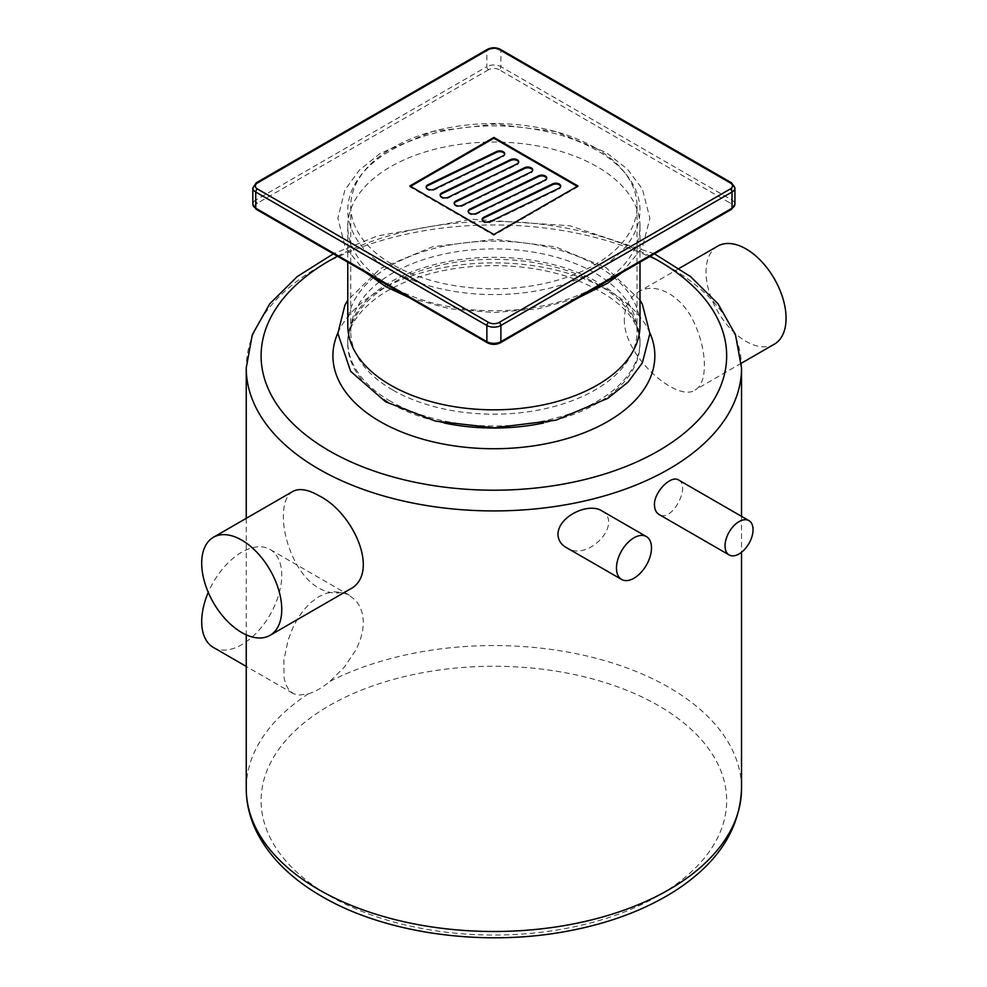 <?xml version="1.0" encoding="UTF-8"?>
<svg xmlns="http://www.w3.org/2000/svg" width="987" height="987" viewBox="0 0 987 987"><rect width="100%" height="100%" fill="white"/><g stroke="black" fill="none" stroke-linecap="round" stroke-linejoin="round"><path stroke-width="0.74" stroke-dasharray="4.93 3.7" d="M392.666 389.976A143.14 82.637 180 0 1 350.743 331.546A143.14 82.637 180 0 1 493.882 248.909A143.14 82.637 180 0 1 637.022 331.546A143.14 82.637 180 0 1 548.661 407.89A143.14 82.637 180 0 1 392.666 389.976M595.099 147.742A143.14 82.637 180 0 1 637.022 206.184A143.14 82.637 180 0 1 548.661 282.529A143.14 82.637 180 0 1 392.666 264.615A143.14 82.637 180 0 1 350.743 206.184A143.14 82.637 180 0 1 439.104 129.828A143.14 82.637 180 0 1 595.099 147.742M482.248 219.706A4.849 2.801 0 0 0 482.199 220.113A4.849 2.801 0 0 0 483.618 222.087L483.741 222.161A4.849 2.801 0 0 0 490.292 222.322L559 189.035A4.849 2.801 0 0 0 560.727 186.888A4.849 2.801 0 0 0 560.678 186.481M468.245 211.613A4.849 2.801 0 0 0 468.196 212.02A4.849 2.801 0 0 0 469.615 214.006L469.726 214.068A4.849 2.801 0 0 0 476.277 214.228L544.984 180.942A4.849 2.801 0 0 0 546.724 178.795A4.849 2.801 0 0 0 546.675 178.4M454.23 203.532A4.849 2.801 0 0 0 454.18 203.927A4.849 2.801 0 0 0 455.599 205.913L455.723 205.975A4.849 2.801 0 0 0 462.274 206.147L530.981 172.861A4.849 2.801 0 0 0 532.709 170.714A4.849 2.801 0 0 0 532.659 170.307M440.227 195.438A4.849 2.801 0 0 0 440.177 195.845A4.849 2.801 0 0 0 441.596 197.832L441.707 197.893A4.849 2.801 0 0 0 448.258 198.054L516.966 164.767A4.849 2.801 0 0 0 518.706 162.621A4.849 2.801 0 0 0 518.656 162.226M426.211 187.357A4.849 2.801 0 0 0 426.162 187.752A4.849 2.801 0 0 0 427.581 189.738L427.704 189.8A4.849 2.801 0 0 0 434.255 189.973L502.963 156.686A4.849 2.801 0 0 0 504.69 154.54A4.849 2.801 0 0 0 504.641 154.132M577.938 185.963L577.938 186.765L577.235 186.358M410.53 186.358L409.827 186.765L493.882 235.301L577.938 186.765M409.827 185.963L409.827 186.765M493.882 234.487L493.882 235.301M601.564 510.698C624.154 523.147 587.549 563.17 565.958 547.341M678.624 480.027C691.06 485.801 671.95 523.307 658.822 514.35M213.414 647.484A56.617 32.682 120 0 0 252.598 636.664A56.617 32.682 120 0 0 270.031 549.426A56.617 32.682 120 0 0 208.269 592.385M308.228 693.898C315.161 691.838 322.416 687.655 329.991 681.338L344.5 666.953L356.011 649.804L360.206 640.181L362.661 630.94L363.438 622.205L362.574 614.173L359.922 606.598L355.653 600.318L348.226 594.618L341.502 592.286L333.902 591.83L326.166 593.384L319.122 596.518L310.449 602.823L303.577 610.139L297.618 618.713L292.806 627.843L288.179 639.847L283.861 660.155L284.071 677.822L285.897 684.682L288.858 689.901L293.67 693.775L298.765 695.119L308.228 693.898A247.651 142.979 180 0 0 246.244 788.527M349.373 589.535C340.12 594.593 329.917 594.112 318.776 588.055C297.186 576.359 282.985 540.432 283.38 516.041C283.429 503.53 286.551 495.338 292.769 491.477M624.327 319.196C623.463 357.171 677.921 402.832 694.996 389.988C707.531 383.783 707.494 352.038 694.922 324.452C683.226 296.47 655.948 280.801 638.392 291.93C629.361 297.42 624.672 306.513 624.327 319.196M717.746 246.121A56.617 32.682 -120 0 0 706.013 272.042A56.617 32.682 -120 0 0 730.725 329.016A56.617 32.682 -120 0 0 774.351 344.179M390.568 401.302A146.113 84.351 180 0 1 347.769 341.65A146.113 84.351 180 0 1 493.882 257.299A146.113 84.351 180 0 1 639.995 341.65A146.113 84.351 180 0 1 549.796 419.586A146.113 84.351 180 0 1 390.568 401.302M390.568 286.045A146.113 84.351 180 0 1 347.769 226.393A146.113 84.351 180 0 1 493.882 142.042A146.113 84.351 180 0 1 639.995 226.393A146.113 84.351 180 0 1 549.796 304.329A146.113 84.351 180 0 1 390.568 286.045M347.769 325.476A146.113 84.351 180 0 1 493.882 241.124A146.113 84.351 180 0 1 639.995 325.476M734.945 187.974A9.907 5.725 0 0 0 732.033 183.94L732.033 200.114A2.48 1.431 -60 0 1 730.281 203.149L499.138 69.695A2.48 1.431 120 0 0 500.89 66.66L732.033 200.114A9.907 5.725 180 0 1 734.945 204.161M731.527 209.33A2.48 1.431 60 0 1 730.281 209.207A7.427 4.293 0 0 0 730.281 203.149M499.138 69.695A7.427 4.293 0 0 0 488.627 69.695A2.48 1.431 60 0 1 486.875 66.66A9.907 5.725 180 0 1 500.89 66.66L500.89 50.485A2.48 1.431 120 0 0 500.372 49.35M500.372 342.785A2.48 1.431 60 0 1 499.138 342.662L730.281 209.207M488.627 69.695L257.484 203.149A2.48 1.431 60 0 1 255.732 200.114L486.875 66.66L486.875 50.485A2.48 1.431 60 0 1 487.393 49.35M487.393 342.785A2.48 1.431 120 0 0 488.627 342.662A7.427 4.293 0 0 0 499.138 342.662M257.484 203.149A7.427 4.293 0 0 0 257.484 209.207A2.48 1.431 -60 0 1 256.25 209.33M252.832 204.161A9.907 5.725 180 0 1 255.732 200.114L255.732 183.94A9.907 5.725 0 0 0 252.832 187.974M257.484 209.207L488.627 342.662M731.527 182.805A2.48 1.431 120 0 1 732.033 183.94L500.89 50.485A9.907 5.725 0 0 0 486.875 50.485L255.732 183.94A2.48 1.431 -120 0 1 256.25 182.805M483.618 221.285L483.618 222.087M483.741 221.347L483.741 222.161M490.292 221.507L490.292 222.322M559 188.221L559 189.035M469.615 213.192L469.615 214.006M469.726 213.254L469.726 214.068M476.277 213.426L476.277 214.228M544.984 180.14L544.984 180.942M455.599 205.111L455.599 205.913M455.723 205.173L455.723 205.975M462.274 205.333L462.274 206.147M530.981 172.046L530.981 172.861M441.596 197.018L441.596 197.832M441.707 197.079L441.707 197.893M448.258 197.252L448.258 198.054M516.966 163.965L516.966 164.767M427.581 188.924L427.581 189.738M427.704 188.998L427.704 189.8M434.255 189.159L434.255 189.973M502.963 155.872L502.963 156.686M741.533 367.941A247.651 142.979 0 0 0 493.882 224.962A247.651 142.979 0 0 0 246.244 367.941M329.991 681.338A247.651 142.979 180 0 1 595.716 658.193A247.651 142.979 180 0 1 741.533 788.527M329.276 895.69A232.784 134.405 0 0 0 718.746 835.446A232.784 134.405 0 0 0 433.638 670.839A232.784 134.405 0 0 0 329.276 895.69M444.175 423.004A146.113 84.351 180 0 1 390.568 403.325A146.113 84.351 180 0 1 347.769 343.673A146.113 84.351 180 0 1 493.882 259.322A146.113 84.351 180 0 1 639.995 343.673A146.113 84.351 180 0 1 543.615 422.991M649.902 332.927A160.967 92.938 0 0 0 493.882 262.875A160.967 92.938 0 0 0 337.875 332.927M337.505 256.25A232.784 134.405 180 0 1 650.26 256.25M390.568 269.87A146.113 84.351 180 0 1 456.068 128.742A146.113 84.351 180 0 1 635.011 232.056A146.113 84.351 180 0 1 390.568 269.87M482.199 219.299L482.199 220.113M560.727 186.074L560.727 186.888M468.196 211.206L468.196 212.02M546.724 177.993L546.724 178.795M454.18 203.125L454.18 203.927M532.709 169.9L532.709 170.714M440.177 195.031L440.177 195.845M518.706 161.819L518.706 162.621M426.162 186.95L426.162 187.752M504.69 153.725L504.69 154.54M350.743 206.184L350.743 331.546M637.022 206.184L637.022 331.546M349.386 595.235L270.031 549.426M292.769 693.293L246.244 666.435M246.244 518.348L246.244 634.851M741.533 516.349L741.533 552.276M679.229 268.353L638.392 291.93M741.41 363.191L694.996 389.988M347.769 341.65L347.769 343.673C347.399 327.894 357.356 312.373 377.614 297.149C397.613 283.096 423.472 273.535 455.192 268.489C495.943 262.715 534.399 265.75 570.585 277.594C616.801 295.644 639.934 317.666 639.995 343.673L639.995 341.65M654.455 253.832L569.894 225.764L471.959 219.262L377.503 235.918L333.31 253.832M347.769 226.393L347.769 262.172M639.995 226.393L639.995 262.172M409.568 297.852L450.084 308.845L494.142 312.571L537.94 308.808L578.197 297.864M621.909 272.622L642.315 247.7L649.902 218.3L642.352 188.998L627.621 169.32L606.302 152.566L555.447 131.567L495.03 124.054L432.664 131.481L380.39 153.244L359.305 170.183L344.87 190.022L337.862 218.176L345.179 247.182L365.869 272.622M639.995 300.122L606.302 267.822L555.447 246.824L495.03 239.31L432.664 246.738L380.39 268.501L347.769 300.122"/><path stroke-width="1.48" d="M493.882 137.427L577.938 185.963L493.882 234.487L409.827 185.963L493.882 137.427L493.882 138.242L410.53 186.358M560.678 186.481A4.849 2.801 0 0 0 559.308 184.902L559.197 184.84A4.849 2.801 0 0 0 552.646 184.68L483.938 217.967A4.849 2.801 0 0 0 482.248 219.706M483.938 217.152L552.646 183.866A4.849 2.801 180 0 1 559.197 184.038L559.308 184.1A4.849 2.801 180 0 1 560.727 186.074A4.849 2.801 180 0 1 559 188.221L490.292 221.507A4.849 2.801 180 0 1 483.741 221.347L483.618 221.285A4.849 2.801 180 0 1 482.199 219.299A4.849 2.801 180 0 1 483.938 217.152L483.938 217.967M546.675 178.4A4.849 2.801 0 0 0 545.293 176.821L545.182 176.759A4.849 2.801 0 0 0 538.631 176.587L469.923 209.873A4.849 2.801 0 0 0 468.245 211.613M469.923 209.059L538.631 175.785A4.849 2.801 180 0 1 545.182 175.945L545.293 176.007A4.849 2.801 180 0 1 546.724 177.993A4.849 2.801 180 0 1 544.984 180.14L476.277 213.426A4.849 2.801 180 0 1 469.726 213.254L469.615 213.192A4.849 2.801 180 0 1 468.196 211.206A4.849 2.801 180 0 1 469.923 209.059L469.923 209.873M532.659 170.307A4.849 2.801 0 0 0 531.29 168.728L531.179 168.666A4.849 2.801 0 0 0 524.628 168.506L455.92 201.78A4.849 2.801 0 0 0 454.23 203.532M455.92 200.978L524.628 167.691A4.849 2.801 180 0 1 531.179 167.852L531.29 167.926A4.849 2.801 180 0 1 532.709 169.9A4.849 2.801 180 0 1 530.981 172.046L462.274 205.333A4.849 2.801 180 0 1 455.723 205.173L455.599 205.111A4.849 2.801 180 0 1 454.18 203.125A4.849 2.801 180 0 1 455.92 200.978L455.92 201.78M518.656 162.226A4.849 2.801 0 0 0 517.287 160.647L517.163 160.573A4.849 2.801 0 0 0 510.612 160.412L441.905 193.699A4.849 2.801 0 0 0 440.227 195.438M441.905 192.884L510.612 159.598A4.849 2.801 180 0 1 517.163 159.771L517.287 159.832A4.849 2.801 180 0 1 518.706 161.819A4.849 2.801 180 0 1 516.966 163.965L448.258 197.252A4.849 2.801 180 0 1 441.707 197.079L441.596 197.018A4.849 2.801 180 0 1 440.177 195.031A4.849 2.801 180 0 1 441.905 192.884L441.905 193.699M504.641 154.132A4.849 2.801 0 0 0 503.271 152.553L503.16 152.491A4.849 2.801 0 0 0 496.609 152.319L427.902 185.605A4.849 2.801 0 0 0 426.211 187.357M427.902 184.803L496.609 151.517A4.849 2.801 180 0 1 503.16 151.677L503.271 151.751A4.849 2.801 180 0 1 504.69 153.725A4.849 2.801 180 0 1 502.963 155.872L434.255 189.159A4.849 2.801 180 0 1 427.704 188.998L427.581 188.924A4.849 2.801 180 0 1 426.162 186.95A4.849 2.801 180 0 1 427.902 184.803L427.902 185.605M577.235 186.358L493.882 138.242M616.468 568.117A24.761 14.299 -60 0 1 627.276 543.195A24.761 14.299 -60 0 1 646.362 536.558A24.761 14.299 -60 0 1 646.362 565.156A24.761 14.299 -60 0 1 621.588 579.455A24.761 14.299 -60 0 1 616.468 568.117M621.588 579.455L565.958 547.341C560.887 544.38 558.235 540.049 557.976 534.349C558.099 516.46 588.203 502.309 601.564 510.698L646.362 536.558M725.038 545.873A19.814 11.437 -60 0 1 733.686 525.935A19.814 11.437 -60 0 1 748.948 520.63A19.814 11.437 -60 0 1 748.948 543.504A19.814 11.437 -60 0 1 729.134 554.953A19.814 11.437 -60 0 1 725.038 545.873M729.134 554.953L658.711 514.289L656.503 512.278L654.949 509.058L654.43 505.11C653.9 491.699 671.308 474.759 678.624 480.027L748.948 520.63M208.269 592.385A56.617 32.682 120 0 0 201.693 621.563A56.617 32.682 120 0 0 213.414 647.484L246.244 666.435M213.414 537.286L292.769 491.477C299.234 488.022 307.895 489.404 318.776 495.61C354.012 512.746 380.797 574.372 349.386 589.535L270.031 635.344A56.617 32.682 60 0 1 241.729 632.544A56.617 32.682 60 0 1 204.741 582.651A56.617 32.682 60 0 1 213.414 537.286A56.617 32.682 60 0 1 241.729 540.099A56.617 32.682 60 0 1 278.704 589.979A56.617 32.682 60 0 1 270.031 635.344M741.41 363.191L774.351 344.179A56.617 32.682 -120 0 0 783.024 298.814A56.617 32.682 -120 0 0 746.049 248.921A56.617 32.682 -120 0 0 717.746 246.121L679.229 268.353M639.995 262.172L639.995 325.476A146.113 84.351 180 0 1 549.796 403.412A146.113 84.351 180 0 1 390.568 385.127A146.113 84.351 180 0 1 347.769 325.476L347.769 262.172M488.627 322.441L257.484 188.986A7.427 4.293 180 0 1 257.484 182.928A2.48 1.431 -120 0 0 256.25 182.805L487.393 49.35C491.723 47.24 496.054 47.24 500.372 49.35L731.527 182.805L734.945 187.974A9.907 5.725 0 0 1 732.033 192.021A2.48 1.431 -120 0 0 730.281 188.986L499.138 322.441A7.427 4.293 180 0 1 488.627 322.441A2.48 1.431 120 0 0 486.875 325.476L486.875 341.65A9.907 5.725 180 0 0 500.89 341.65L500.89 325.476L732.033 192.021L732.033 208.195A2.48 1.431 60 0 1 731.527 209.33L734.945 204.161A9.907 5.725 180 0 1 732.033 208.195L500.89 341.65A2.48 1.431 60 0 1 500.372 342.785L731.527 209.33M257.484 188.986A2.48 1.431 120 0 0 255.732 192.021L255.732 208.195A9.907 5.725 180 0 1 252.832 204.161L256.25 209.33A2.48 1.431 -60 0 1 255.732 208.195L486.875 341.65A2.48 1.431 120 0 0 487.393 342.785C491.723 344.895 496.054 344.895 500.372 342.785M256.25 182.805L252.832 187.974A9.907 5.725 0 0 0 255.732 192.021L486.875 325.476A9.907 5.725 0 0 0 500.89 325.476A2.48 1.431 60 0 0 499.138 322.441M731.527 182.805A2.48 1.431 120 0 0 730.281 182.928A7.427 4.293 180 0 1 730.281 188.986M500.372 49.35A2.48 1.431 120 0 0 499.138 49.473L730.281 182.928M487.393 49.35A2.48 1.431 60 0 1 488.627 49.473A7.427 4.293 180 0 1 499.138 49.473M257.484 182.928L488.627 49.473M552.646 183.866L552.646 184.68M559.308 184.1L559.308 184.902M559.197 184.038L559.197 184.84M538.631 175.785L538.631 176.587M545.293 176.007L545.293 176.821M545.182 175.945L545.182 176.759M524.628 167.691L524.628 168.506M531.29 167.926L531.29 168.728M531.179 167.852L531.179 168.666M510.612 159.598L510.612 160.412M517.287 159.832L517.287 160.647M517.163 159.771L517.163 160.573M496.609 151.517L496.609 152.319M503.271 151.751L503.271 152.553M503.16 151.677L503.16 152.491M741.533 552.276L741.533 788.527A247.651 142.979 180 0 1 588.659 920.612A247.651 142.979 180 0 1 318.776 889.62A247.651 142.979 180 0 1 246.244 788.527L246.244 634.851M333.31 253.832L297.247 276.57L269.759 303.811L252.29 334.729L246.244 367.941A247.651 142.979 0 0 0 318.776 469.047A247.651 142.979 0 0 0 588.659 500.039A247.651 142.979 0 0 0 741.533 367.941L741.533 516.349M543.615 422.991A146.113 84.351 180 0 1 444.175 423.004M337.875 332.927A160.967 92.938 0 0 0 380.057 421.523A160.967 92.938 0 0 0 573.459 436.587A160.967 92.938 0 0 0 649.902 332.927M650.26 256.25A232.784 134.405 180 0 1 662.462 448.493A232.784 134.405 180 0 1 329.276 450.837A232.784 134.405 180 0 1 337.505 256.25M256.25 209.33L487.393 342.785M734.945 187.974L734.945 204.161M252.832 187.974L252.832 204.161M246.244 367.941L246.244 518.348M741.533 788.527C739.942 830.166 716.722 864.945 671.888 892.865C643.03 910.532 609.028 923.153 569.894 930.692C484.901 947.421 385.831 934.01 321.848 896.43C292.016 879.232 270.574 858.283 257.521 833.583C250.056 819.087 246.294 804.072 246.244 788.527M741.533 367.941L735.475 334.729L718.018 303.811L690.518 276.57L654.455 253.832M365.869 272.622L385.621 286.538L409.568 297.852M578.197 297.864L607.782 283.109L621.909 272.622M347.769 300.122L344.87 305.279L337.862 333.433L350.644 371.334L385.621 401.795L435.662 421.141L494.142 427.827L556.026 420.166L607.782 398.366L628.151 382.018L642.315 362.957L649.902 333.557L642.352 304.255L639.995 300.122"/></g></svg>
